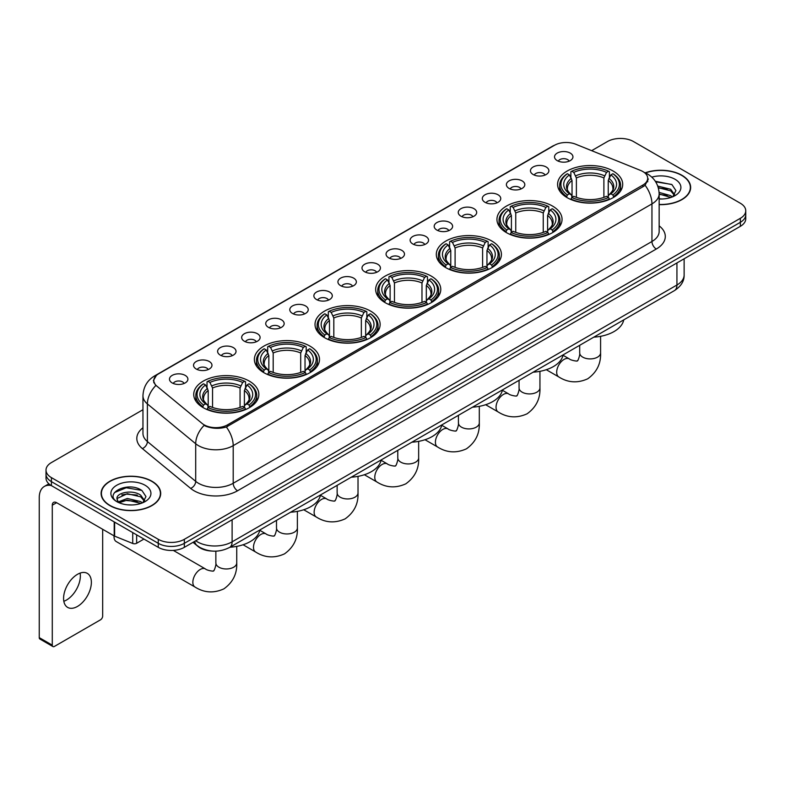 <?xml version="1.0" encoding="UTF-8"?>
<svg xmlns="http://www.w3.org/2000/svg" width="785" height="785" viewBox="0 0 785 785"><rect width="100%" height="100%" fill="white"/><g stroke="black" fill="none" stroke-linecap="round" stroke-linejoin="round"><path stroke-width="1.18" d="M370.599 311.096A32.558 18.801 0 0 0 335.116 307.023A32.558 18.801 0 0 0 315.021 324.382A32.558 18.801 0 0 0 324.558 337.678A32.558 18.801 0 0 0 360.04 341.75A32.558 18.801 0 0 0 380.136 324.382A32.558 18.801 0 0 0 370.599 311.096M552.522 206.062A32.558 18.801 0 0 0 517.04 201.99A32.558 18.801 0 0 0 496.944 219.358A32.558 18.801 0 0 0 506.482 232.645A32.558 18.801 0 0 0 541.964 236.717A32.558 18.801 0 0 0 562.06 219.358A32.558 18.801 0 0 0 552.522 206.062M491.881 241.073A32.558 18.801 0 0 0 456.399 237.001A32.558 18.801 0 0 0 436.303 254.36A32.558 18.801 0 0 0 445.841 267.656A32.558 18.801 0 0 0 481.323 271.728A32.558 18.801 0 0 0 501.419 254.36A32.558 18.801 0 0 0 491.881 241.073M431.24 276.084A32.558 18.801 0 0 0 395.758 272.012A32.558 18.801 0 0 0 375.662 289.371A32.558 18.801 0 0 0 385.2 302.667A32.558 18.801 0 0 0 420.682 306.739A32.558 18.801 0 0 0 440.777 289.371A32.558 18.801 0 0 0 431.24 276.084M309.957 346.106A32.558 18.801 0 0 0 274.475 342.024A32.558 18.801 0 0 0 254.379 359.393A32.558 18.801 0 0 0 263.917 372.689A32.558 18.801 0 0 0 299.399 376.761A32.558 18.801 0 0 0 319.495 359.393A32.558 18.801 0 0 0 309.957 346.106M249.316 381.117A32.558 18.801 0 0 0 213.834 377.036A32.558 18.801 0 0 0 193.738 394.404A32.558 18.801 0 0 0 203.276 407.7A32.558 18.801 0 0 0 238.758 411.772A32.558 18.801 0 0 0 258.854 394.404A32.558 18.801 0 0 0 249.316 381.117M613.163 171.051A32.558 18.801 0 0 0 577.682 166.979A32.558 18.801 0 0 0 557.586 184.347A32.558 18.801 0 0 0 567.113 197.634A32.558 18.801 0 0 0 602.605 201.706A32.558 18.801 0 0 0 622.701 184.347A32.558 18.801 0 0 0 613.163 171.051M533.152 174.515A9.214 5.318 180 0 1 531.317 173.004A9.214 5.318 180 0 1 534.369 166.391A9.214 5.318 180 0 1 546.183 166.989A9.214 5.318 180 0 1 548.009 173.004A9.214 5.318 180 0 1 533.152 174.515M545.055 175.065A5.524 3.189 0 0 0 543.573 173.505A5.524 3.189 0 0 0 538.127 172.7A5.524 3.189 0 0 0 534.271 175.065M509.082 188.41A9.214 5.318 180 0 1 507.257 186.899A9.214 5.318 180 0 1 510.309 180.285A9.214 5.318 180 0 1 522.113 180.884A9.214 5.318 180 0 1 523.948 186.899A9.214 5.318 180 0 1 509.082 188.41M520.995 188.959A5.524 3.189 0 0 0 519.513 187.399A5.524 3.189 0 0 0 514.067 186.594A5.524 3.189 0 0 0 510.211 188.959M485.022 202.304A9.214 5.318 180 0 1 483.187 200.793A9.214 5.318 180 0 1 486.239 194.18A9.214 5.318 180 0 1 498.053 194.778A9.214 5.318 180 0 1 499.878 200.793A9.214 5.318 180 0 1 485.022 202.304M496.925 202.854A5.524 3.189 0 0 0 495.443 201.294A5.524 3.189 0 0 0 489.997 200.489A5.524 3.189 0 0 0 486.141 202.854M460.952 216.199A9.214 5.318 180 0 1 459.127 214.688A9.214 5.318 180 0 1 462.179 208.074A9.214 5.318 180 0 1 473.983 208.673A9.214 5.318 180 0 1 475.818 214.688A9.214 5.318 180 0 1 460.952 216.199M472.864 216.748A5.524 3.189 0 0 0 471.383 215.188A5.524 3.189 0 0 0 465.937 214.383A5.524 3.189 0 0 0 462.08 216.748M436.892 230.083A9.214 5.318 180 0 1 435.057 228.582A9.214 5.318 180 0 1 438.108 221.969A9.214 5.318 180 0 1 449.923 222.567A9.214 5.318 180 0 1 451.748 228.582A9.214 5.318 180 0 1 436.892 230.083M448.794 230.643A5.524 3.189 0 0 0 447.313 229.083A5.524 3.189 0 0 0 441.867 228.278A5.524 3.189 0 0 0 438.01 230.643M412.822 243.978A9.214 5.318 180 0 1 410.997 242.477A9.214 5.318 180 0 1 414.048 235.863A9.214 5.318 180 0 1 425.853 236.462A9.214 5.318 180 0 1 427.688 242.477A9.214 5.318 180 0 1 412.822 243.978M424.734 244.537A5.524 3.189 0 0 0 423.252 242.977A5.524 3.189 0 0 0 417.806 242.173A5.524 3.189 0 0 0 413.95 244.537M388.761 257.873A9.214 5.318 180 0 1 386.926 256.371A9.214 5.318 180 0 1 389.978 249.758A9.214 5.318 180 0 1 401.792 250.356A9.214 5.318 180 0 1 403.618 256.371A9.214 5.318 180 0 1 388.761 257.873M400.664 258.432A5.524 3.189 0 0 0 399.182 256.872A5.524 3.189 0 0 0 393.736 256.067A5.524 3.189 0 0 0 389.88 258.432M364.691 271.767A9.214 5.318 180 0 1 362.866 270.266A9.214 5.318 180 0 1 365.918 263.652A9.214 5.318 180 0 1 377.722 264.241A9.214 5.318 180 0 1 379.557 270.266A9.214 5.318 180 0 1 364.691 271.767M376.604 272.316A5.524 3.189 0 0 0 375.122 270.766A5.524 3.189 0 0 0 369.676 269.962A5.524 3.189 0 0 0 365.82 272.316M340.631 285.661A9.214 5.318 180 0 1 338.796 284.16A9.214 5.318 180 0 1 341.848 277.547A9.214 5.318 180 0 1 353.662 278.135A9.214 5.318 180 0 1 355.487 284.16A9.214 5.318 180 0 1 340.631 285.661M352.534 286.211A5.524 3.189 0 0 0 351.052 284.661A5.524 3.189 0 0 0 345.606 283.846A5.524 3.189 0 0 0 341.75 286.211M316.561 299.556A9.214 5.318 180 0 1 314.736 298.055A9.214 5.318 180 0 1 317.788 291.441A9.214 5.318 180 0 1 329.592 292.03A9.214 5.318 180 0 1 331.427 298.055A9.214 5.318 180 0 1 316.561 299.556M328.473 300.105A5.524 3.189 0 0 0 326.992 298.555A5.524 3.189 0 0 0 321.546 297.741A5.524 3.189 0 0 0 317.689 300.105M292.501 313.45A9.214 5.318 180 0 1 290.666 311.949A9.214 5.318 180 0 1 293.718 305.336A9.214 5.318 180 0 1 305.532 305.924A9.214 5.318 180 0 1 307.357 311.949A9.214 5.318 180 0 1 292.501 313.45M304.403 314A5.524 3.189 0 0 0 302.922 312.45A5.524 3.189 0 0 0 297.476 311.635A5.524 3.189 0 0 0 293.619 314M268.431 327.345A9.214 5.318 180 0 1 266.606 325.844A9.214 5.318 180 0 1 269.657 319.23A9.214 5.318 180 0 1 281.462 319.819A9.214 5.318 180 0 1 283.297 325.844A9.214 5.318 180 0 1 268.431 327.345M280.343 327.894A5.524 3.189 0 0 0 278.861 326.344A5.524 3.189 0 0 0 273.415 325.53A5.524 3.189 0 0 0 269.559 327.894M244.37 341.239A9.214 5.318 180 0 1 242.536 339.738A9.214 5.318 180 0 1 245.587 333.125A9.214 5.318 180 0 1 257.401 333.713A9.214 5.318 180 0 1 259.227 339.738A9.214 5.318 180 0 1 244.37 341.239M256.273 341.789A5.524 3.189 0 0 0 254.791 340.239A5.524 3.189 0 0 0 249.345 339.424A5.524 3.189 0 0 0 245.489 341.789M220.3 355.134A9.214 5.318 180 0 1 218.475 353.623A9.214 5.318 180 0 1 221.527 347.019A9.214 5.318 180 0 1 233.331 347.608A9.214 5.318 180 0 1 235.166 353.623A9.214 5.318 180 0 1 220.3 355.134M232.213 355.683A5.524 3.189 0 0 0 230.731 354.133A5.524 3.189 0 0 0 225.285 353.319A5.524 3.189 0 0 0 221.429 355.683M196.24 369.028A9.214 5.318 180 0 1 194.405 367.517A9.214 5.318 180 0 1 197.457 360.914A9.214 5.318 180 0 1 209.271 361.502A9.214 5.318 180 0 1 211.096 367.517A9.214 5.318 180 0 1 196.24 369.028M208.143 369.578A5.524 3.189 0 0 0 206.661 368.028A5.524 3.189 0 0 0 201.215 367.213A5.524 3.189 0 0 0 197.359 369.578M172.17 382.923A9.214 5.318 180 0 1 170.345 381.412A9.214 5.318 180 0 1 173.397 374.798A9.214 5.318 180 0 1 185.201 375.397A9.214 5.318 180 0 1 187.036 381.412A9.214 5.318 180 0 1 172.17 382.923M184.082 383.472A5.524 3.189 0 0 0 182.601 381.912A5.524 3.189 0 0 0 177.155 381.108A5.524 3.189 0 0 0 173.299 383.472M557.213 160.621A9.214 5.318 180 0 1 555.387 159.11A9.214 5.318 180 0 1 558.439 152.506A9.214 5.318 180 0 1 570.244 153.095A9.214 5.318 180 0 1 572.079 159.11A9.214 5.318 180 0 1 557.213 160.621M569.125 161.17A5.524 3.189 0 0 0 567.643 159.62A5.524 3.189 0 0 0 562.197 158.805A5.524 3.189 0 0 0 558.341 161.17M640.619 170.453A16.583 9.577 180 0 1 642.837 171.532A16.583 9.577 180 0 1 647.694 178.303A16.583 9.577 180 0 1 642.837 185.074L227.562 424.832A16.583 9.577 180 0 1 202.245 423.547L156.804 386.083A16.583 9.577 180 0 1 153.801 380.588A16.583 9.577 180 0 1 158.658 373.817L554.485 145.294A16.583 9.577 180 0 1 575.719 144.224L640.619 170.453M211.94 551.05A18.428 10.637 180 0 1 198.134 546.546L193.022 542.327M659.155 204.63A29.791 17.201 0 0 0 690.653 187.458A29.791 17.201 0 0 0 681.929 175.29A29.791 17.201 0 0 0 645.221 172.808M151.976 481.254A29.791 17.201 0 0 0 119.506 477.525A29.791 17.201 0 0 0 101.108 493.422A29.791 17.201 0 0 0 109.841 505.579A29.791 17.201 0 0 0 142.311 509.308A29.791 17.201 0 0 0 160.699 493.422A29.791 17.201 0 0 0 151.976 481.254M648.341 179L645.093 185.24L643.484 186.418L226.345 427.001C219.407 428.993 212.588 428.747 205.886 426.265L204.1 425.391A21.499 14.385 129.5 0 0 195.7 443.751L147.394 403.922A24.57 14.189 180 0 1 142.958 395.787L142.958 433.408A24.57 14.189 0 0 0 147.394 441.543L195.7 481.372A24.57 14.189 0 0 0 198.458 483.266A24.57 14.189 0 0 0 233.204 483.266L651.952 241.495A24.57 14.189 0 0 0 659.155 231.467L659.155 193.846A24.57 14.189 180 0 1 651.952 203.884A21.499 12.413 -120 0 0 645.093 185.24M142.958 409.721L51.417 462.571A18.428 10.637 0 0 0 46.011 470.097L46.011 478.124A18.428 10.637 0 0 0 51.417 485.65L158.276 547.341L158.276 543.328A18.428 10.637 0 0 0 184.338 543.328L740.353 222.312A18.428 10.637 0 0 0 745.75 214.786A18.428 10.637 0 0 1 740.353 222.312L184.338 543.328A18.428 10.637 0 0 1 158.276 543.328L51.417 481.637L158.276 543.328L158.276 539.315A18.428 10.637 0 0 0 184.338 539.315L740.353 218.299A18.428 10.637 0 0 0 745.75 210.782A18.428 10.637 0 0 0 740.353 203.256L633.495 141.555A18.428 10.637 0 0 0 607.433 141.555L591.664 150.661M46.011 474.111A18.428 10.637 0 0 0 51.417 481.637A18.428 10.637 0 0 1 46.011 474.111M659.155 225.844A30.713 17.731 180 0 1 656.299 249.022L237.551 490.782A30.713 17.731 180 0 1 194.111 490.782A30.713 17.731 180 0 1 190.667 488.417L142.37 448.588A6.143 4.111 -50.5 0 0 147.394 441.543L147.394 403.922A21.499 14.385 129.5 0 1 155.734 385.621L153.379 380.588L156.411 375.416M46.011 470.097A18.428 10.637 0 0 0 51.417 477.623L158.276 539.315M158.276 547.341A18.428 10.637 0 0 0 184.338 547.341L740.353 226.325A18.428 10.637 0 0 0 745.75 218.799L745.75 210.782M659.155 204.453A29.487 17.025 0 0 0 690.349 187.458A29.487 17.025 0 0 0 681.714 175.418A29.487 17.025 0 0 0 645.476 172.926M659.155 198.791L662.157 198.988M659.106 192.423L670.675 195.642L672.294 196.947M659.155 194.023L670.969 197.437M657.781 186.094L670.675 189.273L674.668 194.778M658.291 187.664L670.675 190.863L674.354 195.2M659.155 198.978A20.027 11.559 0 0 0 675.021 195.632A20.027 11.559 0 0 0 675.021 179.274A20.027 11.559 0 0 0 651.805 177.145M672.774 196.75L675.914 190.588L671.94 184.612L655.328 181.276M655.701 181.845L671.675 184.426M658.389 188.017L667.24 189.106M659.155 194.386L667.24 195.485M110.057 505.462A29.487 17.025 0 0 0 142.193 509.151A29.487 17.025 0 0 0 160.395 493.422A29.487 17.025 0 0 0 151.76 481.382A29.487 17.025 0 0 0 119.624 477.692A29.487 17.025 0 0 0 101.422 493.422A29.487 17.025 0 0 0 110.057 505.462M127.572 504.824L132.204 504.961M118.368 501.88L127.317 498.475L140.721 501.605L142.35 502.91M119.192 502.743L127.317 500.065L141.015 503.401M118.515 502.498L117.073 499.142A13.885 8.017 0 0 0 119.32 502.851M144.715 500.751L140.721 495.237C132.39 489.026 115.248 492.862 117.073 499.142L117.024 498.524M117.112 499.338L117.495 498.298L127.317 493.696L140.721 496.826L144.401 501.164M142.821 502.714L145.961 496.552L141.987 490.576C127.935 480.469 102.972 493.785 117.387 501.939L118.103 502.38M145.068 485.248A20.027 11.559 0 0 0 116.749 485.248A20.027 11.559 0 0 0 116.749 501.595A20.027 11.559 0 0 0 145.068 501.595A20.027 11.559 0 0 0 145.068 485.248M114.463 492.578L126.218 487.76L141.722 490.389M121.803 494.923L126.218 494.128L137.287 495.08M121.803 501.301L126.218 500.496L137.287 501.448M566.534 197.29L567.408 194.965A29.241 16.887 0 0 1 567.408 173.73L569.419 174.888A26.415 15.249 0 0 0 569.419 193.797L571.402 194.925L572.039 197.3M572.039 196.328L572.039 180.452L569.419 174.888M570.881 177.4L570.881 171.719L571.755 171.218A29.241 16.887 0 0 1 608.532 171.218L606.52 172.376A26.415 15.249 0 0 0 573.756 172.376L576.386 177.94L576.386 197.369M603.891 197.369L603.891 177.94L606.52 172.376M593.813 337.158A33.784 19.507 0 0 0 623.732 319.887M570.881 198.978A30.468 17.594 0 0 0 609.405 198.978L608.532 197.467A29.241 16.887 0 0 1 571.755 197.467L570.881 199.498M609.405 199.498L609.405 198.978M567.408 173.73L566.534 174.221A30.468 17.594 0 0 0 559.666 185.348A30.468 17.594 0 0 0 566.534 196.466M608.532 171.218L609.405 171.719L609.405 177.4M571.755 197.467L573.756 196.309A26.415 15.249 0 0 0 606.52 196.309L608.532 197.467M569.419 193.797L567.408 194.965M573.756 172.376L571.755 171.218M571.402 178.303A23.628 13.639 0 0 0 571.402 194.925L571.509 195.004C568.154 191.756 566.79 189.548 567.408 188.39A22.726 13.119 0 0 1 572.039 180.452M613.752 196.466A30.468 17.594 0 0 0 620.611 185.348A30.468 17.594 0 0 0 613.752 174.221L612.879 173.73A29.241 16.887 0 0 1 612.879 194.965L613.752 197.29M612.879 194.965L610.867 193.797A26.415 15.249 0 0 0 610.867 174.888L612.879 173.73M610.867 174.888L608.238 180.452L608.238 196.328L608.875 194.925L610.867 193.797M608.238 180.452A22.726 13.119 0 0 1 612.869 188.39C613.487 189.558 612.123 191.766 608.767 195.004L608.875 194.925A23.628 13.639 0 0 0 608.875 178.303M608.238 197.3L608.238 196.328M505.893 232.301L506.767 229.976A29.241 16.887 0 0 1 506.767 208.731L508.778 209.899A26.415 15.249 0 0 0 508.778 228.808L510.76 229.936L511.408 232.311M511.408 231.339L511.408 215.463L508.778 209.899M510.24 212.411L510.24 206.73L511.113 206.229A29.241 16.887 0 0 1 547.891 206.229L545.879 207.387A26.415 15.249 0 0 0 513.125 207.387L515.745 212.951L515.745 232.38M543.249 232.38L543.249 212.951L545.879 207.387M533.172 372.168A33.784 19.507 0 0 0 563.09 354.899M510.24 233.989A30.468 17.594 0 0 0 548.764 233.989L547.891 232.478A29.241 16.887 0 0 1 511.113 232.478L510.24 234.509M548.764 234.509L548.764 233.989M506.767 208.731L505.893 209.232A30.468 17.594 0 0 0 499.034 220.359A30.468 17.594 0 0 0 505.893 231.477M547.891 206.229L548.764 206.73L548.764 212.411M511.113 232.478L513.125 231.32A26.415 15.249 0 0 0 545.879 231.32L547.891 232.478M508.778 228.808L506.767 229.976M513.125 207.387L511.113 206.229M510.76 213.314A23.628 13.639 0 0 0 510.76 229.936L510.868 230.015C507.512 226.767 506.148 224.559 506.767 223.401A22.726 13.119 0 0 1 511.408 215.463M553.111 231.477A30.468 17.594 0 0 0 559.97 220.359A30.468 17.594 0 0 0 553.111 209.232L552.238 208.731A29.241 16.887 0 0 1 552.238 229.976L553.111 232.301M552.238 229.976L550.226 228.808A26.415 15.249 0 0 0 550.226 209.899L552.238 208.731M550.226 209.899L547.596 215.463L547.596 231.339L548.234 229.936L550.226 228.808M547.596 215.463A22.726 13.119 0 0 1 552.228 223.401C552.846 224.569 551.482 226.777 548.126 230.015L548.234 229.936A23.628 13.639 0 0 0 548.234 213.314M547.596 232.311L547.596 231.339M445.252 267.312L446.125 264.987A29.241 16.887 0 0 1 446.125 243.743L448.137 244.91A26.415 15.249 0 0 0 448.137 263.819L450.119 264.947L450.767 267.322M450.767 266.351L450.767 250.474L448.137 244.91M449.599 247.422L449.599 241.741L450.472 241.24A29.241 16.887 0 0 1 487.249 241.24L485.238 242.398A26.415 15.249 0 0 0 452.484 242.398L455.104 247.962L455.104 267.381M482.608 267.381L482.608 247.962L485.238 242.398M472.531 407.179A33.784 19.507 0 0 0 502.449 389.909M449.599 269A30.468 17.594 0 0 0 488.123 269L487.249 267.489A29.241 16.887 0 0 1 450.472 267.489L449.599 269.52M488.123 269.52L488.123 269M446.125 243.743L445.252 244.243A30.468 17.594 0 0 0 438.393 255.37A30.468 17.594 0 0 0 445.252 266.488M487.249 241.24L488.123 241.741L488.123 247.422M450.472 267.489L452.484 266.331A26.415 15.249 0 0 0 485.238 266.331L487.249 267.489M448.137 263.819L446.125 264.987M452.484 242.398L450.472 241.24M450.119 248.325A23.628 13.639 0 0 0 450.119 264.947L450.237 265.026C446.871 261.778 445.507 259.57 446.125 258.412A22.726 13.119 0 0 1 450.767 250.474M492.47 266.488A30.468 17.594 0 0 0 499.329 255.37A30.468 17.594 0 0 0 492.47 244.243L491.596 243.743A29.241 16.887 0 0 1 491.596 264.987L492.47 267.312M491.596 264.987L489.585 263.819A26.415 15.249 0 0 0 489.585 244.91L491.596 243.743M489.585 244.91L486.955 250.474L486.955 266.351L487.603 264.947L489.585 263.819M486.955 250.474A22.726 13.119 0 0 1 491.587 258.412C492.205 259.58 490.841 261.788 487.485 265.026L487.603 264.947A23.628 13.639 0 0 0 487.603 248.325M486.955 267.322L486.955 266.351M384.611 302.323L385.484 299.988A29.241 16.887 0 0 1 385.484 278.753L387.496 279.921A26.415 15.249 0 0 0 387.496 298.83L389.478 299.958L390.125 302.333M390.125 301.361L390.125 285.485L387.496 279.921M388.958 282.433L388.958 276.752L389.831 276.251A29.241 16.887 0 0 1 426.608 276.251L424.597 277.409A26.415 15.249 0 0 0 391.843 277.409L394.462 282.973L394.462 302.392M421.977 302.392L421.977 282.973L424.597 277.409M411.889 442.19A33.784 19.507 0 0 0 441.808 424.921M388.958 304.011A30.468 17.594 0 0 0 427.482 304.011L426.608 302.5A29.241 16.887 0 0 1 389.831 302.5L388.958 304.531M427.482 304.531L427.482 304.011M385.484 278.753L384.611 279.254A30.468 17.594 0 0 0 377.752 290.381A30.468 17.594 0 0 0 384.611 301.499M426.608 276.251L427.482 276.752L427.482 282.433M389.831 302.5L391.843 301.342A26.415 15.249 0 0 0 424.597 301.342L426.608 302.5M387.496 298.83L385.484 299.988M391.843 277.409L389.831 276.251M389.478 283.336A23.628 13.639 0 0 0 389.478 299.958L389.596 300.037C386.24 296.789 384.866 294.581 385.494 293.423A22.726 13.119 0 0 1 390.125 285.485M431.828 301.499A30.468 17.594 0 0 0 438.687 290.381A30.468 17.594 0 0 0 431.828 279.254L430.955 278.753A29.241 16.887 0 0 1 430.955 299.988L431.828 302.323M430.955 299.988L428.944 298.83A26.415 15.249 0 0 0 428.944 279.921L430.955 278.753M428.944 279.921L426.314 285.485L426.314 301.361L426.962 299.958L428.944 298.83M426.314 285.485A22.726 13.119 0 0 1 430.945 293.423C431.564 294.591 430.2 296.799 426.844 300.037L426.962 299.958A23.628 13.639 0 0 0 426.962 283.336M426.314 302.333L426.314 301.361M323.969 337.334L324.843 334.999A29.241 16.887 0 0 1 324.843 313.764L326.854 314.932A26.415 15.249 0 0 0 326.854 333.841L328.837 334.969L329.484 337.344M329.484 336.373L329.484 320.496L326.854 314.932M328.316 317.444L328.316 311.763L329.19 311.262A29.241 16.887 0 0 1 365.967 311.262L363.955 312.42A26.415 15.249 0 0 0 331.201 312.42L333.821 317.984L333.821 337.403M361.335 337.403L361.335 317.984L363.955 312.42M351.248 477.201A33.784 19.507 0 0 0 381.167 459.922M328.316 339.022A30.468 17.594 0 0 0 366.84 339.022L365.967 337.511A29.241 16.887 0 0 1 329.19 337.511L328.316 339.542M366.84 339.542L366.84 339.022M324.843 313.764L323.969 314.265A30.468 17.594 0 0 0 317.111 325.392A30.468 17.594 0 0 0 323.969 336.51M365.967 311.262L366.84 311.763L366.84 317.444M329.19 337.511L331.201 336.353A26.415 15.249 0 0 0 363.955 336.353L365.967 337.511M326.854 333.841L324.843 334.999M331.201 312.42L329.19 311.262M328.837 318.347A23.628 13.639 0 0 0 328.837 334.969L328.954 335.048C325.598 331.8 324.225 329.592 324.853 328.434A22.726 13.119 0 0 1 329.484 320.496M371.187 336.51A30.468 17.594 0 0 0 378.046 325.392A30.468 17.594 0 0 0 371.187 314.265L370.314 313.764A29.241 16.887 0 0 1 370.314 334.999L371.187 337.334M370.314 334.999L368.302 333.841A26.415 15.249 0 0 0 368.302 314.932L370.314 313.764M368.302 314.932L365.673 320.496L365.673 336.373L366.32 334.969L368.302 333.841M365.673 320.496A22.726 13.119 0 0 1 370.304 328.434C370.922 329.602 369.558 331.81 366.202 335.048L366.32 334.969A23.628 13.639 0 0 0 366.32 318.347M365.673 337.344L365.673 336.373M263.328 372.345L264.202 370.01A29.241 16.887 0 0 1 264.202 348.775L266.213 349.943A26.415 15.249 0 0 0 266.213 368.852L268.195 369.98L268.843 372.355M268.843 371.384L268.843 355.507L266.213 349.943M267.675 352.455L267.675 346.774L268.548 346.273A29.241 16.887 0 0 1 305.326 346.273L303.314 347.431A26.415 15.249 0 0 0 270.56 347.431L273.19 352.995L273.19 372.414M300.694 372.414L300.694 352.995L303.314 347.431M290.607 512.212A33.784 19.507 0 0 0 320.525 494.933M267.675 374.033A30.468 17.594 0 0 0 306.199 374.033L305.326 372.522A29.241 16.887 0 0 1 268.548 372.522L267.675 374.553M306.199 374.553L306.199 374.033M264.202 348.775L263.328 349.276A30.468 17.594 0 0 0 256.469 360.403A30.468 17.594 0 0 0 263.328 371.521M305.326 346.273L306.199 346.774L306.199 352.455M268.548 372.522L270.56 371.364A26.415 15.249 0 0 0 303.314 371.364L305.326 372.522M266.213 368.852L264.202 370.01M270.56 347.431L268.548 346.273M268.195 353.358A23.628 13.639 0 0 0 268.195 369.98L268.313 370.059C264.957 366.811 263.583 364.603 264.211 363.445A22.726 13.119 0 0 1 268.843 355.507M310.546 371.521A30.468 17.594 0 0 0 317.405 360.403A30.468 17.594 0 0 0 310.546 349.276L309.673 348.775A29.241 16.887 0 0 1 309.673 370.01L310.546 372.345M309.673 370.01L307.661 368.852A26.415 15.249 0 0 0 307.661 349.943L309.673 348.775M307.661 349.943L305.031 355.507L305.031 371.384L305.679 369.98L307.661 368.852M305.031 355.507A22.726 13.119 0 0 1 309.663 363.445C310.291 364.613 308.917 366.811 305.561 370.059L305.679 369.98A23.628 13.639 0 0 0 305.679 353.358M305.031 372.355L305.031 371.384M114.051 536.763L114.051 535.851A10.441 6.025 120 0 0 114.051 536.763A10.441 6.025 120 0 0 116.219 541.542L195.014 587.033A10.441 6.025 -60 0 1 193.414 578.663A10.441 6.025 -60 0 1 200.234 569.459A10.441 6.025 -60 0 1 205.454 568.948C206.651 570.371 214.56 571.804 213.441 570.773C213.775 572.255 216.493 564.68 215.855 562.943A10.441 6.025 180 0 0 218.917 567.202A10.441 6.025 180 0 0 233.685 567.202A10.441 6.025 180 0 0 236.736 562.943C237.188 573.747 232.9 582.391 223.882 588.858C213.775 593.431 204.159 592.822 195.014 587.033M202.687 407.356L203.56 405.021A29.241 16.887 0 0 1 203.56 383.786L205.572 384.954A26.415 15.249 0 0 0 205.572 403.863L207.554 404.991L208.202 407.366M208.202 406.394L208.202 390.518L205.572 384.954M207.034 387.466L207.034 381.775L207.907 381.284A29.241 16.887 0 0 1 244.685 381.284L242.673 382.442A26.415 15.249 0 0 0 209.919 382.442L212.549 388.006L212.549 407.425M240.053 407.425L240.053 388.006L242.673 382.442M229.966 547.223A33.784 19.507 0 0 0 259.884 529.944M207.034 409.044A30.468 17.594 0 0 0 245.558 409.044L244.685 407.533A29.241 16.887 0 0 1 207.907 407.533L207.034 409.564M245.558 409.564L245.558 409.044M203.56 383.786L202.687 384.287A30.468 17.594 0 0 0 195.828 395.414A30.468 17.594 0 0 0 202.687 406.532M244.685 381.284L245.558 381.775L245.558 387.466M207.907 407.533L209.919 406.375A26.415 15.249 0 0 0 242.673 406.375L244.685 407.533M205.572 403.863L203.56 405.021M209.919 382.442L207.907 381.284M207.554 388.369A23.628 13.639 0 0 0 207.554 404.991L207.672 405.07C204.316 401.822 202.942 399.614 203.57 398.456A22.726 13.119 0 0 1 208.202 390.518M249.905 406.532A30.468 17.594 0 0 0 256.764 395.414A30.468 17.594 0 0 0 249.905 384.287L249.031 383.786A29.241 16.887 0 0 1 249.031 405.021L249.905 407.356M249.031 405.021L247.02 403.863A26.415 15.249 0 0 0 247.02 384.954L249.031 383.786M247.02 384.954L244.39 390.518L244.39 406.394L245.038 404.991L247.02 403.863M244.39 390.518A22.726 13.119 0 0 1 249.031 398.456C249.65 399.624 248.276 401.822 244.92 405.07L245.038 404.991A23.628 13.639 0 0 0 245.038 388.369M244.39 407.366L244.39 406.394M80.099 573.099A19.654 11.353 -60 0 1 66.45 600.064A19.654 11.353 -60 0 1 63.83 601.29M77.479 606.432A19.654 11.353 120 0 0 90.314 589.103A19.654 11.353 120 0 0 87.302 573.354A19.654 11.353 120 0 0 77.479 574.326A19.654 11.353 120 0 0 64.635 591.654A19.654 11.353 120 0 0 67.647 607.404A19.654 11.353 120 0 0 77.479 606.432M136.659 534.86L136.659 543.269L143.94 539.059M51.202 485.522A24.57 14.189 -120 0 0 44.343 486.435A24.57 14.189 -120 0 0 39.25 497.68L39.25 637.626L52.281 645.152L52.281 505.206A6.143 3.542 60 0 1 53.557 502.4A6.143 3.542 60 0 1 56.628 502.704L114.208 535.949L114.208 521.897M52.281 645.152A3.071 1.776 120 0 0 52.919 646.555L39.888 639.029A3.071 1.776 -60 0 1 39.25 637.626M52.919 646.555A3.071 1.776 120 0 0 54.45 646.408L100.5 619.816A3.071 1.776 120 0 0 102.668 616.058L102.668 529.286M136.659 543.269A3.071 1.776 180 0 1 132.724 543.465L114.62 536.145A3.071 1.776 180 0 1 114.208 535.949M227.562 424.832L227.562 426.52M642.837 185.074L642.837 186.791M237.551 490.782A6.143 3.542 60 0 1 233.204 483.266L233.204 445.644A24.57 14.189 180 0 1 198.458 445.644A24.57 14.189 180 0 1 195.7 443.751L195.7 481.372A6.143 4.111 -50.5 0 1 190.667 488.417M659.155 193.846C658.733 185.015 654.847 178.391 647.497 173.976L644.397 172.464A21.499 10.068 112 0 0 644.112 172.357M226.345 427.001A21.499 12.413 60 0 1 233.204 445.644L651.952 203.884L651.952 241.495A6.143 3.542 60 0 0 656.299 249.022M156.833 375.073A21.499 12.413 -120 0 0 154.606 375.907C147.256 380.323 143.37 386.946 142.958 395.787M154.606 375.907L552.669 146.088A21.499 12.413 60 0 1 554.298 145.392M142.37 448.588A30.713 17.731 180 0 1 142.958 427.776M184.338 539.315L184.338 547.341M740.353 218.299L740.353 226.325M51.417 477.623L51.417 485.65M195.72 540.767A24.57 14.189 0 0 0 197.369 541.827A24.57 14.189 0 0 0 232.115 541.827L676.935 285.014A24.57 14.189 0 0 0 684.128 274.986C684.304 281.079 681.066 286.299 674.384 290.636L229.573 547.449A12.285 7.094 60 0 0 232.115 541.827L232.115 519.748M676.935 262.946L676.935 285.014A12.285 7.094 60 0 1 674.384 290.636M194.719 541.346A12.285 8.213 129.5 0 0 196.858 545.339L193.13 542.258M600.584 336.314L600.584 352.877A10.441 6.025 180 0 1 597.522 357.146A10.441 6.025 180 0 1 582.755 357.146A10.441 6.025 180 0 1 579.693 352.877C580.331 354.624 577.623 362.189 577.289 360.707C578.408 361.738 570.489 360.305 569.302 358.882L563.012 355.252M600.584 352.877C601.025 363.69 596.747 372.325 587.73 378.792C577.623 383.365 567.997 382.756 558.851 376.967A10.441 6.025 -60 0 1 557.252 368.597A10.441 6.025 -60 0 1 564.081 359.402A10.441 6.025 -60 0 1 569.302 358.882M603.891 177.94A22.726 13.119 0 0 0 576.386 177.94M604.538 175.801A23.628 13.639 0 0 0 575.748 175.801M539.943 371.325L539.943 387.888A10.441 6.025 180 0 1 536.881 392.157A10.441 6.025 180 0 1 522.113 392.157A10.441 6.025 180 0 1 519.062 387.888C519.69 389.635 516.981 397.2 516.648 395.718C517.766 396.749 509.848 395.316 508.66 393.893L502.371 390.263M539.943 387.888C540.394 398.692 536.106 407.337 527.088 413.803C516.981 418.376 507.355 417.767 498.22 411.978A10.441 6.025 -60 0 1 496.611 403.608A10.441 6.025 -60 0 1 503.44 394.413A10.441 6.025 -60 0 1 508.66 393.893M543.249 212.951A22.726 13.119 0 0 0 515.745 212.951M543.897 210.812A23.628 13.639 0 0 0 515.107 210.812M479.301 406.336L479.301 422.899A10.441 6.025 180 0 1 476.24 427.158A10.441 6.025 180 0 1 461.472 427.158A10.441 6.025 180 0 1 458.42 422.899C459.048 424.646 456.34 432.211 456.007 430.729C457.125 431.76 449.206 430.327 448.019 428.904L441.729 425.274M479.301 422.899C479.753 433.703 475.465 442.347 466.447 448.814C456.34 453.387 446.714 452.778 437.579 446.989A10.441 6.025 -60 0 1 435.969 438.619A10.441 6.025 -60 0 1 442.799 429.424A10.441 6.025 -60 0 1 448.019 428.904M482.608 247.962A22.726 13.119 0 0 0 455.104 247.962M483.256 245.823A23.628 13.639 0 0 0 454.466 245.823M418.66 441.347L418.66 457.91A10.441 6.025 180 0 1 415.608 462.169A10.441 6.025 180 0 1 400.831 462.169A10.441 6.025 180 0 1 397.779 457.91C398.407 459.657 395.699 467.222 395.365 465.74C396.484 466.771 388.575 465.338 387.378 463.915L381.088 460.285M418.66 457.91C419.111 468.714 414.823 477.358 405.806 483.825C395.699 488.398 386.073 487.789 376.937 482A10.441 6.025 -60 0 1 375.338 473.63A10.441 6.025 -60 0 1 382.158 464.426A10.441 6.025 -60 0 1 387.378 463.915M421.977 282.973A22.726 13.119 0 0 0 394.462 282.973M422.615 280.834A23.628 13.639 0 0 0 393.825 280.834M358.019 476.358L358.019 492.921A10.441 6.025 180 0 1 354.967 497.18A10.441 6.025 180 0 1 340.19 497.18A10.441 6.025 180 0 1 337.138 492.921C337.766 494.668 335.058 502.233 334.724 500.751C335.843 501.782 327.934 500.349 326.737 498.926L320.457 495.296M358.019 492.921C358.47 503.725 354.182 512.369 345.164 518.836C335.058 523.409 325.432 522.8 316.296 517.011A10.441 6.025 -60 0 1 314.697 508.641A10.441 6.025 -60 0 1 321.516 499.437A10.441 6.025 -60 0 1 326.737 498.926M361.335 317.984A22.726 13.119 0 0 0 333.821 317.984M361.973 315.845A23.628 13.639 0 0 0 333.183 315.845M297.378 511.369L297.378 527.932A10.441 6.025 180 0 1 294.326 532.191A10.441 6.025 180 0 1 279.558 532.191A10.441 6.025 180 0 1 276.497 527.932C277.134 529.679 274.416 537.244 274.083 535.762C275.201 536.793 267.292 535.36 266.095 533.937L259.815 530.307M297.378 527.932C297.829 538.736 293.541 547.38 284.523 553.847C274.416 558.42 264.79 557.811 255.655 552.022A10.441 6.025 -60 0 1 254.055 543.652A10.441 6.025 -60 0 1 260.875 534.448A10.441 6.025 -60 0 1 266.095 533.937M300.694 352.995A22.726 13.119 0 0 0 273.19 352.995M301.332 350.856A23.628 13.639 0 0 0 272.542 350.856M240.053 388.006A22.726 13.119 0 0 0 212.549 388.006M240.691 385.867A23.628 13.639 0 0 0 211.901 385.867M52.281 505.206L56.628 502.704M114.62 522.133L114.62 536.145M132.724 543.465L132.724 532.593M153.801 380.588L153.801 382.727M647.694 178.303L647.694 181.826M552.669 146.088L556.614 144.254M229.573 547.449C219.682 552.414 209.801 552.414 199.91 547.449L196.858 545.339M684.128 274.986L684.128 258.785M690.349 189.921L690.349 187.458M160.395 495.885L160.395 493.422M101.422 495.885L101.422 493.422M558.851 376.967L546.282 369.706M559.666 190.971L559.666 185.348M620.611 190.971L620.611 185.348M579.693 345.302L579.693 352.877M498.22 411.978L485.64 404.717M499.034 225.982L499.034 220.359M559.97 225.982L559.97 220.359M519.062 380.313L519.062 387.888M437.579 446.989L424.999 439.728M438.393 260.993L438.393 255.37M499.329 260.993L499.329 255.37M458.42 415.324L458.42 422.899M376.937 482L364.358 474.739M377.752 296.004L377.752 290.381M438.687 296.004L438.687 290.381M397.779 450.335L397.779 457.91M316.296 517.011L303.716 509.75M317.111 331.005L317.111 325.392M378.046 331.005L378.046 325.392M337.138 485.346L337.138 492.921M255.655 552.022L243.075 544.761M256.469 366.016L256.469 360.403M317.405 366.016L317.405 360.403M276.497 520.357L276.497 527.932M236.736 546.38L236.736 562.943M195.828 401.027L195.828 395.414M256.764 401.027L256.764 395.414M205.454 568.948L173.318 550.393M215.855 551.148L215.855 562.943M44.343 486.435L48.876 483.815"/></g></svg>
